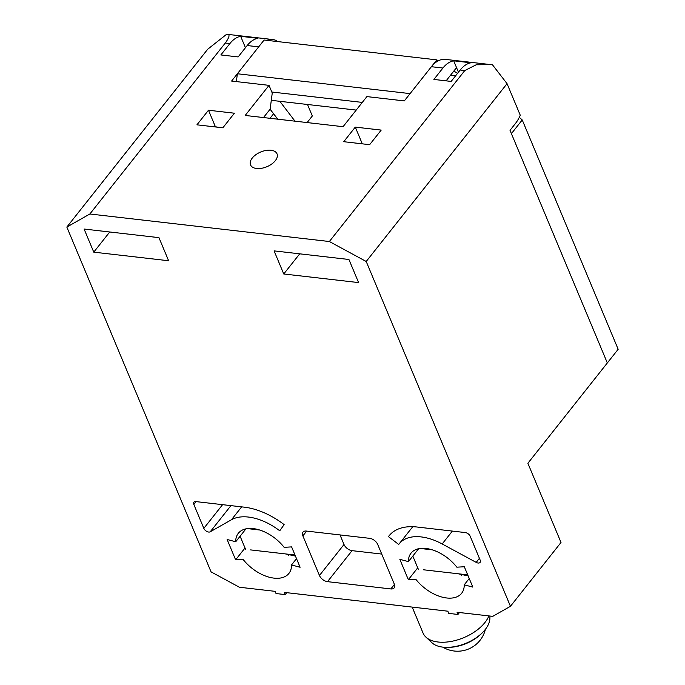 <?xml version="1.0" encoding="UTF-8"?>
<svg xmlns="http://www.w3.org/2000/svg" width="685" height="685" viewBox="0 0 685 685"><rect width="100%" height="100%" fill="white"/><g stroke="black" fill="none" stroke-linecap="round" stroke-linejoin="round"><path stroke-width="1.03" d="M510.453 606.302L561.006 542.469L527.878 463.265L618.161 349.273L522.235 119.952L511.404 133.635L607.33 362.956L510.025 130.33L515.437 123.497A32.289 19.034 -83.4 0 0 520.266 115.243L507.054 83.664L366.21 261.482L510.453 606.302L492.738 616.354L457.041 612.253L457.957 614.454L448.752 613.392L447.827 611.191L284.326 592.397L285.243 594.597L276.038 593.544L275.113 591.343L239.416 587.242L211.074 571.889L66.839 227.069L89.863 213.994L225.296 43.018C229.732 36.819 230.194 33.899 226.675 34.25L272.733 39.533A32.289 19.034 -83.4 0 1 276.8 40.8L276.312 41.425M507.054 83.664L492.481 64.801L445.447 59.389A32.289 19.034 -83.4 0 0 431.404 66.71L404.313 100.909L366.895 96.602L343.057 126.699L245.187 115.448L269.025 85.351L231.599 81.053L258.69 46.854L247.174 45.535L238.149 56.932L220.87 54.946L229.903 43.549A32.289 19.034 -83.4 0 1 240.675 36.322L257.945 38.309A32.289 19.034 -83.4 0 0 247.174 45.535M491.179 64.647L476.195 64.784L464.79 70.546L329.365 241.522L366.21 261.482M329.365 241.522L89.863 213.994M456.844 567.18L464.31 566.752L472.821 587.105L464.224 584.827A32.289 18.906 38.4 0 1 461.639 593.27A32.289 18.906 38.4 0 1 415.812 579.262L408.346 579.69L399.834 559.337L408.431 561.614A32.289 18.906 38.4 0 1 411.017 553.172A32.289 18.906 38.4 0 1 456.844 567.18M284.129 547.324L291.596 546.895L300.107 567.249L291.51 564.971A32.289 18.906 38.4 0 1 288.924 573.413A32.289 18.906 38.4 0 1 243.098 559.405L235.631 559.833L227.12 539.489L235.717 541.766A32.289 18.906 38.4 0 1 238.303 533.315A32.289 18.906 38.4 0 1 284.129 547.324M84.101 229.038L158.946 237.644L168.613 260.745L93.768 252.149L84.101 229.038M274.086 250.881L348.93 259.487L358.597 282.588L283.753 273.983L274.086 250.881M203.83 528.358A4.307 2.517 38.4 0 0 210.209 531.808L231.461 519.744A47.359 27.725 -141.6 0 1 279.745 530.789L284.138 524.624A60.271 35.295 -141.6 0 0 244.288 507.165L195.927 501.6A4.307 2.517 38.4 0 0 193.932 502.233A4.307 2.517 38.4 0 0 193.855 504.511L203.83 528.358L222.591 504.665M476.186 562.385A4.307 2.517 38.4 0 0 480.091 562.402A4.307 2.517 38.4 0 0 480.168 560.124L470.193 536.269A4.307 2.517 38.4 0 0 465.363 532.579L417.002 527.013A60.271 35.295 -141.6 0 0 389.08 535.798A60.271 35.295 -141.6 0 0 388.464 536.62L398.721 544.464A47.359 27.725 -141.6 0 1 399.209 543.813A47.359 27.725 -141.6 0 1 442.176 543.967L476.186 562.385L479.414 558.309M319.45 575.494A7.175 4.204 38.4 0 0 327.507 581.659L390.835 588.937A7.175 4.204 38.4 0 0 394.166 587.893A7.175 4.204 38.4 0 0 394.295 584.099L377.726 544.489A7.175 4.204 38.4 0 0 369.669 538.333L306.341 531.055A7.175 4.204 38.4 0 0 303.018 532.099A7.175 4.204 38.4 0 0 302.881 535.893L319.45 575.494L344.007 544.489A7.175 4.204 -141.6 0 0 352.064 550.654L381.733 554.062M464.224 584.827L469.225 578.508M468.138 575.905L458.137 573.765M408.346 579.69L417.73 567.839M408.431 561.614L418.646 548.719M291.51 564.971L296.511 558.652M295.423 556.057L285.422 553.908M235.631 559.833L245.016 547.983M235.717 541.766L245.932 528.871M461.313 575.46A22.956 12.775 157.3 0 1 462.101 574.218M288.599 555.603A22.956 12.775 157.3 0 1 289.387 554.362M442.912 68.038A32.289 19.034 -83.4 0 1 453.693 60.811L470.963 62.789A32.289 19.034 -83.4 0 0 460.192 70.016L451.158 81.421L433.888 79.434L442.912 68.038L431.404 66.71M256.567 168.493A14.351 7.98 -22.7 0 0 271.68 164.066A14.351 7.98 -22.7 0 0 277.023 153.834A14.351 7.98 -22.7 0 0 271.012 150.255A14.351 7.98 -22.7 0 0 255.89 154.673A14.351 7.98 -22.7 0 0 250.547 164.905A14.351 7.98 -22.7 0 0 256.567 168.493M196.929 124.824L222.839 127.804L234.398 113.213L208.488 110.234L196.929 124.824M369.643 144.681L381.202 130.09L355.292 127.11L343.742 141.701L369.643 144.681M446.26 80.856A17.938 10.575 -83.4 0 1 447.519 79.032L456.544 67.635L458.462 72.208M456.544 67.635L453.693 60.811M266.927 40.346A32.289 19.034 -83.4 0 1 272.733 39.533M66.839 227.069L207.683 49.252L226.675 34.25M273.598 113.77L270.01 118.299M208.488 110.234L215.39 126.734L218.361 127.29M263.494 117.555L270.147 109.155L272.245 93.057L269.025 85.351M355.292 127.11L362.202 143.61M245.444 47.719L240.675 36.322M459.481 612.536L457.957 614.454M286.767 592.679L285.243 594.597M109.728 231.992L93.768 252.149M299.722 253.827L283.753 273.983M388.464 536.62L389.739 535.011M340.008 534.925L344.007 544.489M488.876 615.909A35.877 19.959 157.3 0 1 484.929 622.528A35.877 19.959 157.3 0 1 454.694 640.663A35.877 19.959 157.3 0 1 425.924 637.127A35.877 19.959 157.3 0 1 423.047 633.06L412.19 607.098M489.955 616.038L489.886 618.495A32.383 18.015 -22.7 0 1 485.203 629.558A32.383 18.015 157.3 0 1 482.779 632.298A32.383 18.015 157.3 0 1 446.757 647.359A32.383 18.015 157.3 0 1 431.935 642.736L425.924 637.127M446.757 647.359L448.221 647.368A30.131 16.765 -22.7 0 0 481.752 633.342L482.779 632.298M259.606 530.002L247.482 528.606M294.987 555.013L250.624 549.909M245.581 549.327L240.101 536.227M432.321 549.849L420.205 548.462M467.701 574.861L423.339 569.766M418.295 569.184L412.815 556.083M522.235 119.952L519.298 117.323M436.816 59.869L264.102 40.021L237.378 73.757L410.092 93.614L436.816 59.869L438.263 60.819M453.864 71.017L457.512 73.398M270.104 109.206L277.733 119.19M236.359 81.601L237.378 73.757M271.294 100.327L356.217 110.088M307.514 104.488L312.326 115.988L307.111 122.564M279.831 101.311L295.004 121.177M271.808 92.013L362.296 102.407M464.79 70.546L460.192 70.016M229.903 43.549L225.296 43.018M442.176 543.967L452.383 531.081M231.461 519.744L241.668 506.866M210.209 531.808L230.939 505.633M193.855 504.511L196.133 501.625M302.881 535.893L306.683 531.089M327.507 581.659L352.064 550.654M390.835 588.937L394.423 584.416M412.764 526.705L399.209 543.813M442.767 647.128A28.702 28.702 0 0 0 485.417 629.292M455.662 75.727L450.602 75.144"/></g></svg>
